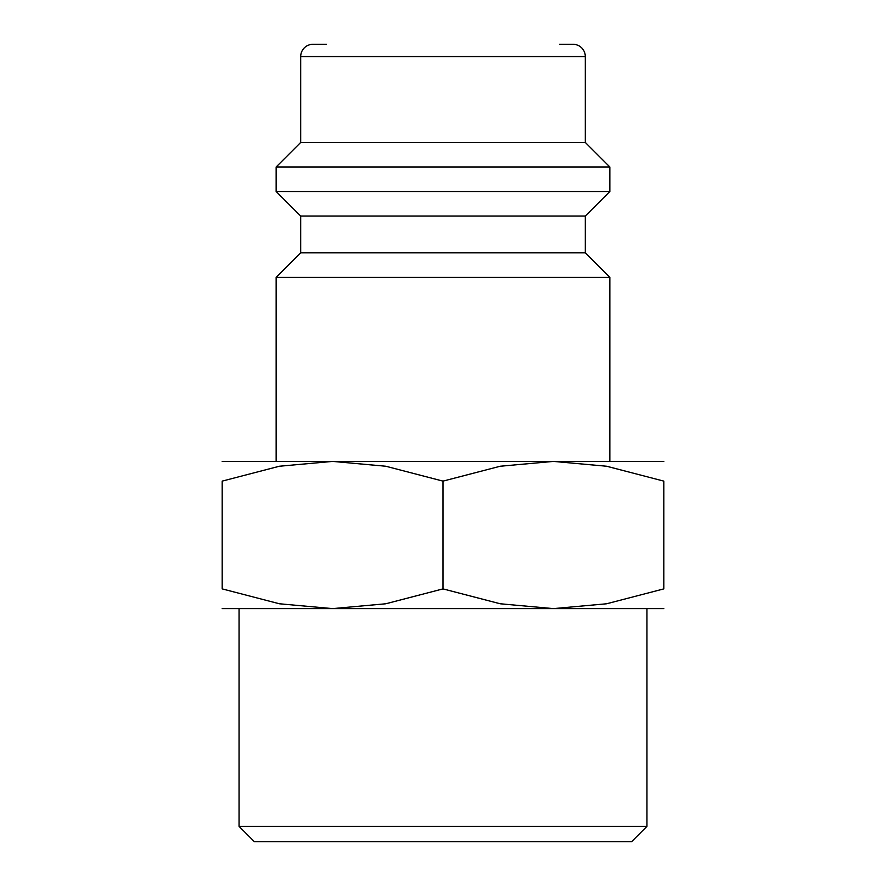<?xml version="1.0" encoding="UTF-8"?>
<svg xmlns="http://www.w3.org/2000/svg" width="886" height="886" viewBox="0 0 886 886"><rect width="100%" height="100%" fill="white"/><g stroke="black" fill="none" stroke-linecap="round" stroke-linejoin="round"><path stroke-width="1.33" d="M585.303 252.853L300.697 252.853L300.697 216.051L585.303 216.051L585.303 252.853L609.845 277.384L276.155 277.384L276.155 461.407M559.542 44.3L573.043 44.3A12.271 12.271 0 0 1 585.303 56.571L585.303 142.447L609.845 166.978L609.845 191.509L276.155 191.509L300.697 216.051M609.845 166.978L276.155 166.978L276.155 191.509M585.303 142.447L300.697 142.447L276.155 166.978M326.458 44.3L312.957 44.3A12.271 12.271 0 0 0 300.697 56.571L300.697 142.447M663.813 461.407L553.407 461.407L606.6 466.235L663.813 481.12L663.813 588.891L606.6 603.776L553.407 608.616L500.225 603.776L443 588.891L385.775 603.776L332.593 608.616L279.4 603.776L222.187 588.891L222.187 481.12L279.4 466.235L332.593 461.407L385.775 466.235L443 481.12L500.225 466.235L553.407 461.407L222.187 461.407M663.813 608.616L222.187 608.616M239.054 826.372L254.393 841.7L631.607 841.7L646.946 826.372L239.054 826.372L239.054 608.616M663.813 481.164C663.813 454.717 663.813 454.717 663.813 481.164M222.187 481.164C222.187 454.717 222.187 454.717 222.187 481.164M663.813 588.858C663.813 615.294 663.813 615.294 663.813 588.858M222.187 588.858C222.187 615.294 222.187 615.294 222.187 588.858M443 481.12L443 588.891M585.303 56.571L300.697 56.571M300.697 252.853L276.155 277.384M646.946 608.616L646.946 826.372M585.303 216.051L609.845 191.509M609.845 277.384L609.845 461.407"/></g></svg>
